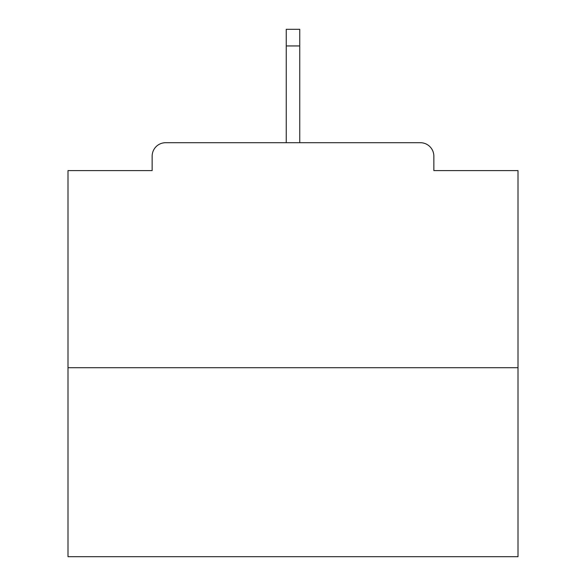 <?xml version="1.0" encoding="UTF-8"?>
<svg xmlns="http://www.w3.org/2000/svg" width="586" height="586" viewBox="0 0 586 586"><rect width="100%" height="100%" fill="white"/><g stroke="black" fill="none" stroke-linecap="round" stroke-linejoin="round"><path stroke-width="0.88" d="M433.852 170.599L433.852 156.198L433.852 170.599L518.002 170.599L518.002 556.7L67.998 556.7L67.998 170.599L152.148 170.599L152.148 156.198L152.148 170.599M518.002 367.7L67.998 367.7M433.852 156.198A13.5 13.5 0 0 0 420.352 142.698L165.648 142.698A13.5 13.5 0 0 0 152.148 156.198M420.352 142.698L363.203 142.698M222.797 142.698L165.648 142.698M299.754 45.95L286.246 45.95L286.246 29.3L299.754 29.3L299.754 142.698M286.246 45.95L286.246 142.698"/></g></svg>
